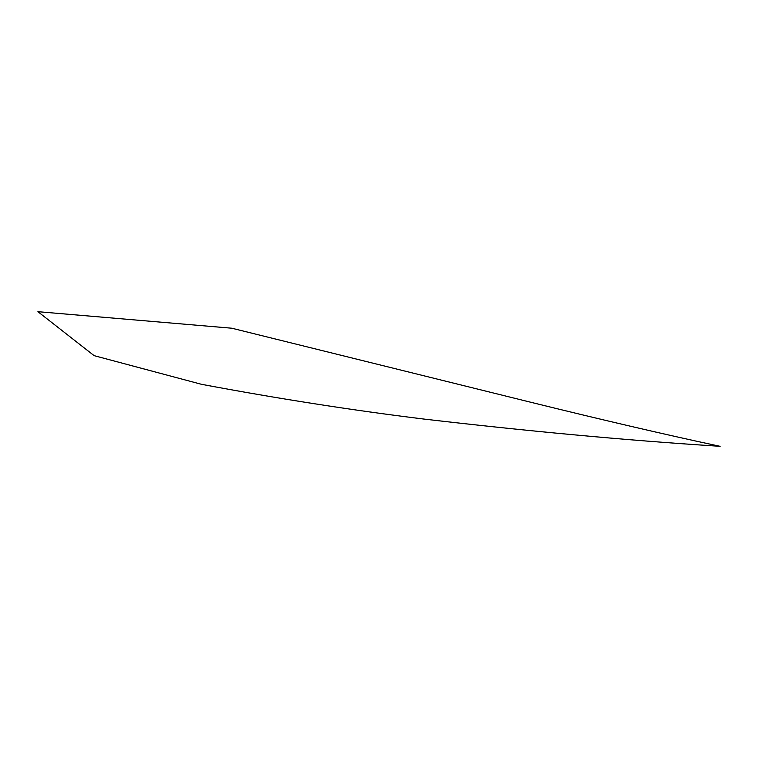 <?xml version="1.0" encoding="UTF-8"?>
<svg xmlns="http://www.w3.org/2000/svg" width="758" height="758" viewBox="0 0 758 758"><rect width="100%" height="100%" fill="white"/><g stroke="black" fill="none" stroke-linecap="round" stroke-linejoin="round"><path stroke-width="1.14" d="M720.1 446.32L714.15 445.922C624.317 440.104 527.492 431.141 423.656 419.032C351.684 410.173 277.599 398.585 201.391 384.287L94.144 355.663L37.9 311.68L231.787 328.214L530.638 402.223C602.42 419.941 664.453 434.4 716.746 445.6L720.1 446.32"/></g></svg>
